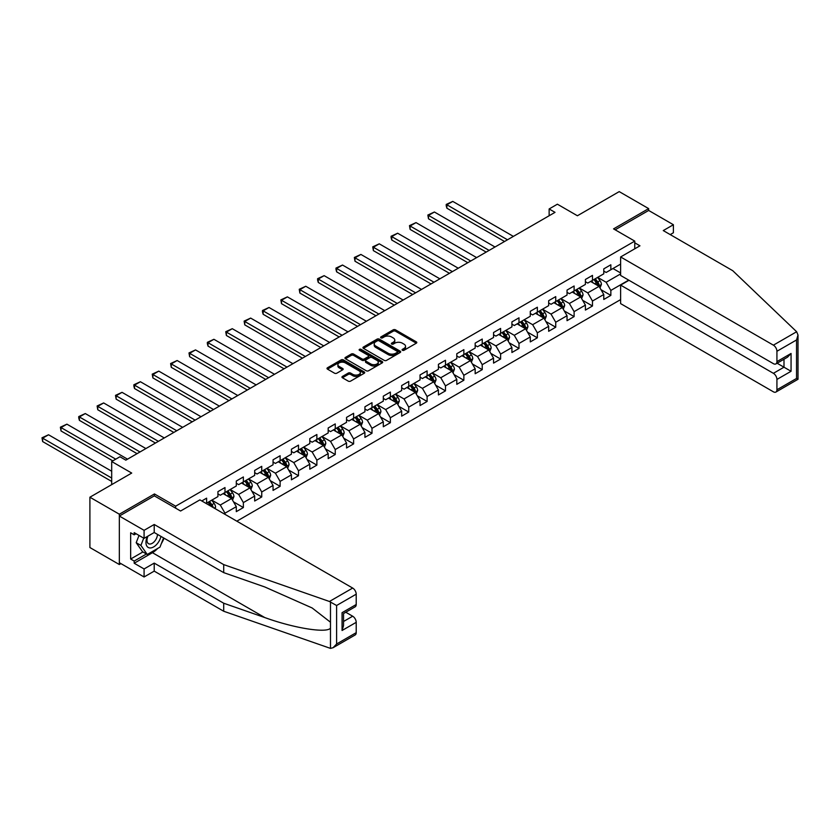 <?xml version="1.0" encoding="UTF-8"?>
<svg xmlns="http://www.w3.org/2000/svg" width="840" height="840" viewBox="0 0 840 840"><rect width="100%" height="100%" fill="white"/><g stroke="black" fill="none" stroke-linecap="round" stroke-linejoin="round"><path stroke-width="1.26" d="M402.413 350.28A1.145 0.662 0 0 0 404.03 350.28L416.315 343.193A1.638 0.945 0 0 0 416.798 342.52A1.638 0.945 0 0 0 416.315 341.859L395.504 329.837A1.638 0.945 0 0 0 393.194 329.837L380.909 336.935A1.145 0.662 0 0 0 382.526 337.869L384.111 336.945A5.229 3.024 0 0 1 391.514 336.945L393.246 337.953A5.229 3.024 0 0 1 394.779 340.084A5.229 3.024 0 0 1 393.246 342.227L391.661 343.14A1.145 0.662 0 0 0 393.278 344.075L394.863 343.161A5.229 3.024 0 0 1 402.266 343.161L403.998 344.159A5.229 3.024 0 0 1 405.531 346.29A5.229 3.024 0 0 1 403.998 348.432L402.413 349.346A1.145 0.662 0 0 0 402.413 350.28L402.413 349.346M342.437 376.435A1.638 0.945 0 0 0 341.964 377.097A1.638 0.945 0 0 0 342.437 377.769L348.274 381.139A1.638 0.945 0 0 0 350.584 381.139L364.235 373.264A1.638 0.945 0 0 0 364.707 372.593A1.638 0.945 0 0 0 364.235 371.921L343.423 359.909A1.638 0.945 0 0 0 341.114 359.909L327.464 367.784A1.638 0.945 0 0 0 326.991 368.456A1.638 0.945 0 0 0 327.464 369.117L334.519 373.191A1.638 0.945 0 0 0 336.83 373.191L342.668 369.82A1.638 0.945 0 0 0 343.151 369.159A1.638 0.945 0 0 0 342.668 368.487L339.171 366.471A4.378 2.52 0 0 1 337.89 364.686A4.378 2.52 0 0 1 340.589 362.355A4.378 2.52 0 0 1 345.356 362.901L359.058 370.808A4.378 2.52 0 0 1 360.339 372.593A4.378 2.52 0 0 1 357.641 374.923A4.378 2.52 0 0 1 352.874 374.378L350.584 373.065A1.638 0.945 0 0 0 348.274 373.065L342.437 376.435L342.437 377.769L348.274 374.419L348.274 373.065M670.215 234.591L673.397 232.754L673.397 224.732L648.659 210.452L648.659 208.614L619.216 191.615L577.405 215.754L557.382 204.194L549.139 208.96L555.02 212.352L125.822 460.152L119.942 456.75L111.689 461.517L111.689 484.628M154.445 495.925L154.445 493.952L119.343 514.216L89.901 497.217L131.712 473.067L111.689 461.517M154.445 493.952L175.644 506.184L634.767 241.122L634.767 248.808M648.659 208.614L613.557 228.879L634.767 241.122M384.227 360.381A1.638 0.945 0 0 0 386.547 360.381L400.187 352.506A1.638 0.945 0 0 0 400.669 351.834A1.638 0.945 0 0 0 400.187 351.162L379.376 339.15A1.638 0.945 0 0 0 377.066 339.15L363.426 347.025A1.638 0.945 0 0 0 362.943 347.697A1.638 0.945 0 0 0 363.426 348.358L384.227 360.381M359.887 350.532A1.145 0.662 0 0 1 361.053 350.69L382.19 362.891L368.571 370.755A1.638 0.945 0 0 1 366.251 370.755L345.44 358.743L351.278 355.394L351.278 354.039L345.44 357.409A1.638 0.945 0 0 0 344.967 358.071A1.638 0.945 0 0 0 345.44 358.743L345.44 357.409M351.278 355.394A1.638 0.945 0 0 1 353.598 355.394L353.598 354.039A1.638 0.945 0 0 0 351.278 354.039M353.598 354.039L362.03 358.911A1.638 0.945 0 0 0 364.35 358.911L368.225 356.675A1.638 0.945 0 0 0 368.697 356.003A1.638 0.945 0 0 0 368.225 355.341L359.436 350.269A1.145 0.662 0 0 1 361.053 349.335L382.211 361.546A1.638 0.945 0 0 1 382.683 362.219A1.638 0.945 0 0 1 382.211 362.88L382.211 361.546M119.343 514.216L119.343 564.533L89.901 547.533L89.901 497.217M175.644 508.158L175.644 506.184M236.838 521.178L620.624 299.607M620.624 264.107L610.848 269.745L610.848 264.789L603.782 268.863L603.782 273.83L592.484 280.361L592.484 275.394L585.407 279.479L585.407 284.435L574.109 290.966L574.109 285.999L567.042 290.084L567.042 295.05L555.734 301.57L555.734 296.615L548.667 300.689L548.667 305.655L537.359 312.186L537.359 307.219L530.292 311.294L530.292 316.26L518.984 322.791L518.984 317.825L511.917 321.909L511.917 326.875L500.608 333.396L500.608 328.43L493.542 332.514L493.542 337.481L482.233 344.012L482.233 339.045L475.167 343.119L475.167 348.086L463.858 354.617L463.858 349.65L456.792 353.735L456.792 358.691L445.483 365.221L445.483 360.255L438.417 364.34L438.417 369.306L427.108 375.827L427.108 370.87L420.042 374.945L420.042 379.911L408.733 386.442L408.733 381.476L401.667 385.56L401.667 390.516L390.369 397.047L390.369 392.081L383.303 396.165L383.303 401.131L371.994 407.652L371.994 402.696L364.928 406.77L364.928 411.737L353.619 418.268L353.619 413.301L346.553 417.375L346.553 422.342L335.244 428.873L335.244 423.906L328.178 427.991L328.178 432.957L316.869 439.478L316.869 434.511L309.803 438.596L309.803 443.562L298.494 450.093L298.494 445.127L291.428 449.201L291.428 454.167L280.119 460.698L280.119 455.731L273.053 459.816L273.053 464.772L261.744 471.303L261.744 466.337L254.678 470.421L254.678 475.388L243.369 481.908L243.369 476.952L236.303 481.026L236.303 485.993L224.994 492.524L224.994 487.557L217.928 491.642L217.928 496.598L206.619 503.129L206.619 498.162L201.799 500.955M628.698 280.119L610.848 290.419L610.848 295.386L603.782 299.471L603.782 294.504L592.484 301.035L592.484 305.991L585.407 310.076L585.407 305.109L574.109 311.64L574.109 316.606L567.042 320.681L567.042 315.714L555.734 322.245L555.734 327.212L548.667 331.296L548.667 326.33L537.359 332.85L537.359 337.817L530.292 341.901L530.292 336.935L518.984 343.466L518.984 348.432L511.917 352.506L511.917 347.54L500.608 354.07L500.608 359.037L493.542 363.111L493.542 358.155L482.233 364.675L482.233 369.642L475.167 373.727L475.167 368.76L463.858 375.291L463.858 380.247L456.792 384.332L456.792 379.365L445.483 385.896L445.483 390.863L438.417 394.937L438.417 389.981L427.108 396.501L427.108 401.468L420.042 405.552L420.042 400.586L408.733 407.117L408.733 412.072L401.667 416.157L401.667 411.191L390.369 417.721L390.369 422.688L383.303 426.762L383.303 421.796L371.994 428.327L371.994 433.293L364.928 437.367L364.928 432.411L353.619 438.931L353.619 443.898L346.553 447.983L346.553 443.016L335.244 449.547L335.244 454.514L328.178 458.588L328.178 453.621L316.869 460.152L316.869 465.119L309.803 469.193L309.803 464.237L298.494 470.757L298.494 475.724L291.428 479.808L291.428 474.842L280.119 481.373L280.119 486.329L273.053 490.413L273.053 485.447L261.744 491.978L261.744 496.944L254.678 501.018L254.678 496.062L243.369 502.582L243.369 507.549L236.303 511.634L236.303 506.667L224.994 513.198L224.994 514.353M206.619 503.129L206.094 503.433M223.115 493.605L231.599 498.509L220.29 505.029L211.806 500.136M217.928 493.878L220.29 495.243L224.994 492.524M220.29 505.029L224.994 513.198M231.599 498.509L236.303 506.667M241.49 483L249.963 487.893L238.665 494.424L230.181 489.531M236.303 483.273L238.665 484.628L243.369 481.908M238.665 494.424L243.369 502.582M249.963 487.893L254.678 496.062M259.865 472.395L268.338 477.288L257.04 483.819L248.556 478.916M254.678 472.668L257.04 474.023L261.744 471.303M257.04 483.819L261.744 491.978M268.338 477.288L273.053 485.447M278.24 461.78L286.713 466.683L275.405 473.204L266.931 468.31M273.053 462.053L275.405 463.418L280.119 460.698M275.405 473.204L280.119 481.373M286.713 466.683L291.428 474.842M296.615 451.175L305.088 456.068L293.78 462.599L285.306 457.706M291.428 451.447L293.78 452.812L298.494 450.093M293.78 462.599L298.494 470.757M305.088 456.068L309.803 464.237M314.979 440.57L323.463 445.463L312.155 451.994L303.681 447.101M309.803 440.843L312.155 442.197L316.869 439.478M312.155 451.994L316.869 460.152M323.463 445.463L328.178 453.621M333.354 429.965L341.838 434.858L330.53 441.389L322.046 436.485M328.178 430.227L330.53 431.592L335.244 428.873M330.53 441.389L335.244 449.547M341.838 434.858L346.553 443.016M351.729 419.349L360.213 424.253L348.905 430.773L340.421 425.88M346.553 419.622L348.905 420.987L353.619 418.268M348.905 430.773L353.619 438.931M360.213 424.253L364.928 432.411M370.104 408.744L378.588 413.637L367.28 420.168L358.796 415.275M364.928 409.017L367.28 410.372L371.994 407.652M367.28 420.168L371.994 428.327M378.588 413.637L383.303 421.796M388.479 398.139L396.963 403.032L385.655 409.563L377.171 404.659M383.303 398.412L385.655 399.767L390.369 397.047M385.655 409.563L390.369 417.721M396.963 403.032L401.667 411.191M406.854 387.524L415.338 392.427L404.03 398.947L395.546 394.055M401.667 387.796L404.03 389.161L408.733 386.442M404.03 398.947L408.733 407.117M415.338 392.427L420.042 400.586M425.229 376.919L433.713 381.812L422.405 388.343L413.921 383.45M420.042 377.192L422.405 378.546L427.108 375.827M422.405 388.343L427.108 396.501M433.713 381.812L438.417 389.981M443.604 366.314L452.078 371.207L440.78 377.738L432.296 372.834M438.417 366.587L440.78 367.941L445.483 365.221M440.78 377.738L445.483 385.896M452.078 371.207L456.792 379.365M461.979 355.698L470.453 360.602L459.144 367.122L450.671 362.229M456.792 355.971L459.144 357.336L463.858 354.617M459.144 367.122L463.858 375.291M470.453 360.602L475.167 368.76M480.354 345.093L488.828 349.986L477.519 356.517L469.046 351.624M475.167 345.366L477.519 346.731L482.233 344.012M477.519 356.517L482.233 364.675M488.828 349.986L493.542 358.155M498.729 334.488L507.203 339.381L495.894 345.912L487.421 341.019M493.542 334.761L495.894 336.116L500.608 333.396M495.894 345.912L500.608 354.07M507.203 339.381L511.917 347.54M517.094 323.883L525.577 328.776L514.269 335.307L505.796 330.404M511.917 324.145L514.269 325.51L518.984 322.791M514.269 335.307L518.984 343.466M525.577 328.776L530.292 336.935M535.469 313.268L543.952 318.171L532.644 324.692L524.16 319.798M530.292 313.541L532.644 314.906L537.359 312.186M532.644 324.692L537.359 332.85M543.952 318.171L548.667 326.33M553.844 302.663L562.327 307.556L551.019 314.087L542.535 309.194M548.667 302.935L551.019 304.29L555.734 301.57M551.019 314.087L555.734 322.245M562.327 307.556L567.042 315.714M572.219 292.058L580.702 296.951L569.394 303.481L560.91 298.578M567.042 292.331L569.394 293.685L574.109 290.966M569.394 303.481L574.109 311.64M580.702 296.951L585.407 305.109M590.594 281.442L599.077 286.346L587.769 292.866L579.285 287.973M585.407 281.715L587.769 283.08L592.484 280.361M587.769 292.866L592.484 301.035M599.077 286.346L603.782 294.504M620.624 273.903L606.144 282.261L597.66 277.368M612.969 268.527L620.624 272.947M603.782 271.11L606.144 272.465L610.848 269.745M606.144 282.261L610.848 290.419M119.343 564.533L120.939 563.619M549.139 208.96L549.139 215.754M601.02 289.706L610.848 295.386M582.645 300.321L592.484 305.991M564.27 310.926L574.109 316.606M545.895 321.531L555.734 327.212M527.52 332.136L537.359 337.817M509.145 342.752L518.984 348.432M490.77 353.356L500.608 359.037M472.395 363.962L482.233 369.642M454.031 374.577L463.858 380.247M435.656 385.182L445.483 390.863M417.281 395.787L427.108 401.468M398.906 406.403L408.733 412.072M380.531 417.007L390.369 422.688M362.156 427.613L371.994 433.293M343.781 438.218L353.619 443.898M325.406 448.833L335.244 454.514M307.031 459.438L316.869 465.119M288.656 470.043L298.494 475.724M270.281 480.659L280.119 486.329M251.916 491.264L261.744 496.944M233.541 501.869L243.369 507.549M402.864 350.448L403.998 349.786A5.229 3.024 0 0 0 405.531 347.655L405.531 346.29M394.779 340.084L394.779 341.45A5.229 3.024 0 0 1 393.246 343.581L392.112 344.232M416.294 343.203L395.504 331.202A1.638 0.945 0 0 0 393.194 331.202L381.36 338.026M400.166 352.517L379.376 340.515A1.638 0.945 0 0 0 377.066 340.515L363.447 348.38M397.299 352.306A1.145 0.662 0 0 0 397.299 351.372L379.029 340.82A1.145 0.662 0 0 0 377.412 340.82L375.732 341.786A5.229 3.024 0 0 0 374.199 343.928A5.229 3.024 0 0 0 375.732 346.059L388.217 353.272A5.229 3.024 0 0 0 395.619 353.272L397.299 352.306L397.299 353.661A1.145 0.662 0 0 0 397.635 353.199L397.635 351.834M374.199 343.928L374.199 345.282A5.229 3.024 0 0 0 375.732 347.424L375.732 346.059M397.299 353.661L395.619 354.627A5.229 3.024 0 0 1 388.217 354.627L375.732 347.424M353.598 355.394L362.03 360.266A1.638 0.945 0 0 0 364.35 360.266L368.225 358.029A1.638 0.945 0 0 0 368.697 357.368L368.697 356.003M370.786 363.962A4.378 2.52 0 0 0 375.554 364.518A4.378 2.52 0 0 0 378.262 362.177A4.378 2.52 0 0 0 376.981 360.392L372.151 357.609A1.638 0.945 0 0 0 369.842 357.609L365.967 359.846A1.638 0.945 0 0 0 365.484 360.507A1.638 0.945 0 0 0 365.967 361.179L370.786 363.962L370.786 365.327A4.378 2.52 0 0 0 375.554 365.873A4.378 2.52 0 0 0 378.262 363.542L378.262 362.177M365.484 360.507L365.484 361.872A1.638 0.945 0 0 0 365.967 362.534L365.967 361.179M370.786 365.327L365.967 362.534M360.339 372.593L360.339 373.957A4.378 2.52 0 0 1 357.641 376.288A4.378 2.52 0 0 1 352.874 375.743L350.584 374.419A1.638 0.945 0 0 0 348.274 374.419M337.89 364.686L337.89 366.041A4.378 2.52 0 0 0 339.171 367.826L339.171 366.471M342.668 368.487L342.668 369.82L339.171 367.826M364.214 373.275L343.423 361.274A1.638 0.945 0 0 0 341.114 361.274L327.485 369.138M600.001 287.952L601.409 284.424A4.41 2.552 -120 0 0 600.001 280.665L597.566 277.421M507.497 239.799L446.88 204.792L452.77 201.401L513.387 236.397M593.324 283.028L591.675 280.822M446.88 208.194L446.229 205.779L446.229 204.424L446.88 204.792L446.88 208.194L504.556 241.5M593.912 279.531L596.348 282.776A4.41 2.552 60 0 1 597.607 285.432L599.025 284.613A4.41 2.552 -120 0 0 597.755 281.957L595.329 278.712M594.226 279.353L596.915 282.954A2.247 1.302 60 0 1 597.324 283.637L599.025 284.613M446.229 204.424L452.77 201.401M147.452 536.403A10.826 6.248 120 0 0 149.793 547.942A10.826 6.248 120 0 0 160.954 536.393M148.029 536.077A7.413 4.284 120 0 0 148.523 543.7A7.413 4.284 120 0 0 149.604 544.026A7.413 4.284 120 0 0 157.469 534.387M163.559 537.904L159.978 547.124L147.263 554.474L142.548 551.744L136.196 542.703L139.02 535.427M147.263 554.474L140.91 545.423L143.724 538.146M136.196 542.703L140.91 545.423M796.646 331.737L798 335.034L796.541 339.959L776.927 351.278A4.998 2.888 -120 0 0 773.388 345.167L796.646 331.737L732.753 270.701L663.264 230.58L673.397 224.732M628.992 280.287L620.624 285.117L620.624 303.618L773.388 391.808A4.998 2.888 -120 0 0 775.887 392.06A4.998 2.888 -120 0 0 776.927 389.77L776.927 379.439A4.998 2.888 -120 0 0 773.388 373.317L783.993 367.195L791.06 371.28L776.927 379.439M620.624 285.117L773.388 373.317M634.767 242.823L639.944 245.816L620.624 256.966L620.624 275.457L773.388 363.657A4.998 2.888 -120 0 0 775.887 363.909A4.998 2.888 -120 0 0 776.927 361.62L776.927 351.278M620.624 256.966L773.388 345.167M648.659 210.452L615.153 229.803M777.095 363.216L783.993 367.195L783.993 359.226M776.927 361.62L791.06 353.462L787.521 357.189L775.887 363.909M776.927 389.77L796.541 378.452L797.275 378.882M157.637 548.478A18.743 10.815 -60 0 1 152.45 552.699L134.19 563.241L144.081 568.953L154.214 563.105L223.703 603.225L223.703 611.247L330.477 648.385L333.06 647.724L336.599 643.997L356.213 632.667A4.998 2.888 60 0 1 355.173 634.956L333.06 647.724M223.703 603.225L264.779 617.558C293.958 628.163 326.644 633.423 330.477 628.142L330.477 622.22L312.133 607.961L264.779 586.961L223.703 572.628L154.214 532.508L144.081 538.356L134.19 532.644L134.19 534.817L130.651 532.781L130.651 559.03L134.19 561.067L146.444 553.99M144.081 568.953L144.081 576.975L119.343 562.695L119.343 516.043L154.329 495.852L180.59 511.014L199.909 499.863L352.674 588.063A4.998 2.888 60 0 1 356.213 594.184L356.213 604.517A4.998 2.888 60 0 1 355.173 606.805L343.539 613.525L343.539 625.569L342.069 630.494L342.069 612.675C343.98 613.778 343.98 613.778 342.069 612.675L356.213 604.517M154.214 563.105L154.214 571.126L144.081 576.975M223.703 611.247L154.214 571.126M356.213 594.184L336.599 605.504L329.427 601.482L223.703 564.606L154.214 524.486L144.081 530.334L144.081 538.356M144.081 530.334L119.343 516.043M134.19 563.241L134.19 561.067M154.214 524.486L154.214 532.508M223.703 564.606L223.703 572.628M343.539 621.485L352.674 616.214A4.998 2.888 60 0 1 356.213 622.335L356.213 632.667M352.674 616.214L345.776 612.234M164.021 538.167A18.743 10.815 -60 0 1 161.353 543.575M136.07 533.726L134.19 534.817M130.651 559.03L142.905 551.953M581.626 298.557L583.034 295.029A4.41 2.552 -120 0 0 581.626 291.27L579.191 288.026M489.122 250.404L428.505 215.408L434.395 212.006L495.012 247.002M574.959 293.632L573.3 291.428M428.505 218.799L427.854 215.03L428.505 215.408L428.505 218.799L486.181 252.105M575.537 290.136L577.973 293.381A4.41 2.552 60 0 1 579.232 296.037L580.65 295.218A4.41 2.552 -120 0 0 579.39 292.562L576.954 289.317M575.851 289.957L578.55 293.559A2.247 1.302 60 0 1 578.949 294.242L580.65 295.218M427.854 215.03L434.395 212.006M563.262 309.173L564.659 305.644A4.41 2.552 -120 0 0 563.251 301.885L560.816 298.641M470.747 261.009L410.13 226.013L416.02 222.611L476.637 257.607M556.584 304.238L554.925 302.032M410.13 229.415L409.479 225.635L410.13 226.013L410.13 229.415L467.806 262.71M557.172 300.741L559.598 303.986A4.41 2.552 60 0 1 560.857 306.642L562.275 305.834A4.41 2.552 -120 0 0 561.015 303.177L558.579 299.933M557.476 300.562L560.175 304.164A2.247 1.302 60 0 1 560.585 304.846L562.275 305.834M409.479 225.635L416.02 222.611M544.887 319.778L546.284 316.25A4.41 2.552 -120 0 0 544.876 312.491L542.441 309.246M452.372 271.625L391.755 236.618L397.645 233.216L458.262 268.223M538.209 314.853L536.561 312.648M391.755 240.02L391.104 237.605L391.104 236.25L391.755 236.618L391.755 240.02L449.431 273.315M538.797 311.356L541.223 314.601A4.41 2.552 60 0 1 542.482 317.257L543.9 316.439A4.41 2.552 -120 0 0 542.64 313.782L540.204 310.538M539.101 311.178L541.8 314.78A2.247 1.302 60 0 1 542.21 315.462L543.9 316.439M391.104 236.25L397.645 233.216M526.512 330.382L527.909 326.855A4.41 2.552 -120 0 0 526.502 323.096L524.066 319.851M434.007 282.23L373.38 247.233L379.27 243.831L439.887 278.828M519.834 325.458L518.186 323.253M373.38 250.625L372.729 246.855L373.38 247.233L373.38 250.625L431.056 283.931M520.422 321.962L522.847 325.206A4.41 2.552 60 0 1 524.118 327.863L525.525 327.044A4.41 2.552 -120 0 0 524.265 324.387L521.829 321.143M520.726 321.783L523.425 325.385A2.247 1.302 60 0 1 523.835 326.067L525.525 327.044M372.729 246.855L379.27 243.831M508.137 340.998L509.534 337.47A4.41 2.552 -120 0 0 508.127 333.711L505.701 330.456M415.632 292.834L355.005 257.838L360.895 254.436L421.522 289.433M501.459 336.063L499.81 333.858M355.005 261.24L354.354 257.46L355.005 257.838L355.005 261.24L412.681 294.536M502.047 332.567L504.473 335.811A4.41 2.552 60 0 1 505.743 338.468L507.15 337.649A4.41 2.552 -120 0 0 505.89 335.002L503.454 331.758M502.352 332.388L505.05 335.99A2.247 1.302 60 0 1 505.459 336.672L507.15 337.649M354.354 257.46L360.895 254.436M489.762 351.603L491.159 348.075A4.41 2.552 -120 0 0 489.752 344.316L487.326 341.072M397.257 303.44L336.63 268.443L342.52 265.041L403.147 300.048M483.084 346.679L481.435 344.474M336.63 271.845L335.99 269.43L335.99 268.076L336.63 268.443L336.63 271.845L394.306 305.141M483.672 343.182L486.098 346.427A4.41 2.552 60 0 1 487.368 349.072L488.775 348.264A4.41 2.552 -120 0 0 487.515 345.608L485.09 342.363M483.977 343.004L486.675 346.594A2.247 1.302 60 0 1 487.084 347.288L488.775 348.264M335.99 268.076L342.52 265.041M471.387 362.208L472.784 358.68A4.41 2.552 -120 0 0 471.377 354.921L468.951 351.677M378.882 314.055L318.255 279.048L324.145 275.656L384.772 310.653M464.709 357.284L463.06 355.079M318.255 282.45L317.615 280.035L317.615 278.681L318.255 279.048L318.255 282.45L375.931 315.756M465.297 353.787L467.733 357.031A4.41 2.552 60 0 1 468.993 359.688L470.4 358.869A4.41 2.552 -120 0 0 469.14 356.213L466.715 352.968M465.602 353.608L468.3 357.21A2.247 1.302 60 0 1 468.709 357.893L470.4 358.869M317.615 278.681L324.145 275.656M453.012 372.824L454.419 369.285A4.41 2.552 -120 0 0 453.002 365.526L450.576 362.281M360.507 324.66L299.88 289.663L305.77 286.262L366.397 321.258M446.334 367.889L444.685 365.683M299.88 293.066L299.24 289.286L299.88 289.663L299.88 293.066L357.556 326.361M446.922 364.392L449.358 367.637A4.41 2.552 60 0 1 450.618 370.293L452.036 369.474A4.41 2.552 -120 0 0 450.765 366.818L448.34 363.573M447.227 364.214L449.925 367.815A2.247 1.302 60 0 1 450.334 368.498L452.036 369.474M299.24 289.286L305.77 286.262M434.637 383.429L436.044 379.901A4.41 2.552 -120 0 0 434.627 376.142L432.201 372.897M342.132 335.265L281.505 300.269L287.395 296.867L348.022 331.873M427.959 378.494L426.31 376.288M281.505 303.671L280.865 299.891L281.505 300.269L281.505 303.671L339.192 336.966M428.547 374.997L430.983 378.252A4.41 2.552 60 0 1 432.243 380.898L433.661 380.09A4.41 2.552 -120 0 0 432.39 377.433L429.965 374.189M428.852 374.829L431.55 378.42A2.247 1.302 60 0 1 431.959 379.103L433.661 380.09M280.865 299.891L287.395 296.867M416.262 394.034L417.669 390.506A4.41 2.552 -120 0 0 416.262 386.747L413.826 383.502M323.757 345.881L263.141 310.873L269.02 307.482L329.647 342.479M409.584 389.109L407.935 386.904M263.141 314.276L262.49 311.861L262.49 310.506L263.141 310.873L263.141 314.276L320.817 347.582M410.172 385.613L412.608 388.857A4.41 2.552 60 0 1 413.868 391.514L415.286 390.695A4.41 2.552 -120 0 0 414.015 388.038L411.59 384.794M410.487 385.434L413.175 389.036A2.247 1.302 60 0 1 413.584 389.718L415.286 390.695M262.49 310.506L269.02 307.482M397.887 404.639L399.294 401.111A4.41 2.552 -120 0 0 397.887 397.352L395.451 394.107M305.382 356.486L244.766 321.489L250.656 318.087L311.272 353.084M391.219 399.714L389.56 397.509M244.766 324.881L244.115 321.111L244.766 321.489L244.766 324.881L302.442 358.187M391.797 396.218L394.233 399.462A4.41 2.552 60 0 1 395.493 402.119L396.911 401.3A4.41 2.552 -120 0 0 395.651 398.643L393.215 395.399M392.112 396.039L394.81 399.641A2.247 1.302 60 0 1 395.209 400.323L396.911 401.3M244.115 321.111L250.656 318.087M379.512 415.254L380.919 411.726A4.41 2.552 -120 0 0 379.512 407.967L377.076 404.723M287.007 367.091L226.391 332.094L232.281 328.692L292.897 363.689M372.844 410.319L371.185 408.114M226.391 335.496L225.74 331.716L226.391 332.094L226.391 335.496L284.067 368.792M373.422 406.822L375.858 410.067A4.41 2.552 60 0 1 377.118 412.724L378.536 411.915A4.41 2.552 -120 0 0 377.276 409.259L374.84 406.014M373.737 406.644L376.435 410.245A2.247 1.302 60 0 1 376.845 410.928L378.536 411.915M225.74 331.716L232.281 328.692M361.147 425.859L362.544 422.331A4.41 2.552 -120 0 0 361.137 418.572L358.701 415.328M268.632 377.706L208.016 342.699L213.906 339.297L274.522 374.304M354.469 420.935L352.81 418.73M208.016 346.101L207.365 343.686L207.365 342.332L208.016 342.699L208.016 346.101L265.692 379.397M355.058 417.438L357.483 420.683A4.41 2.552 60 0 1 358.743 423.339L360.161 422.52A4.41 2.552 -120 0 0 358.901 419.864L356.465 416.619M355.362 417.26L358.06 420.861A2.247 1.302 60 0 1 358.47 421.544L360.161 422.52M207.365 342.332L213.906 339.297M342.772 436.464L344.169 432.936A4.41 2.552 -120 0 0 342.762 429.177L340.326 425.933M250.257 388.311L189.641 353.315L195.531 349.913L256.147 384.909M336.094 431.54L334.446 429.334M189.641 356.706L188.99 352.937L189.641 353.315L189.641 356.706L247.317 390.012M336.683 428.043L339.108 431.288A4.41 2.552 60 0 1 340.379 433.944L341.786 433.125A4.41 2.552 -120 0 0 340.526 430.469L338.09 427.224M336.987 427.865L339.685 431.466A2.247 1.302 60 0 1 340.095 432.149L341.786 433.125M188.99 352.937L195.531 349.913M324.397 447.08L325.794 443.552A4.41 2.552 -120 0 0 324.387 439.793L321.951 436.538M231.893 398.916L171.266 363.919L177.156 360.518L237.773 395.514M317.719 442.144L316.071 439.94M171.266 367.322L170.615 363.542L171.266 363.919L171.266 367.322L228.942 400.617M318.308 438.648L320.733 441.893A4.41 2.552 60 0 1 322.004 444.549L323.411 443.73A4.41 2.552 -120 0 0 322.151 441.084L319.715 437.84M318.612 438.469L321.31 442.071A2.247 1.302 60 0 1 321.72 442.754L323.411 443.73M170.615 363.542L177.156 360.518M306.022 457.685L307.419 454.156A4.41 2.552 -120 0 0 306.012 450.397L303.587 447.153M213.518 409.521L152.891 374.524L158.781 371.123L219.408 406.13M299.344 452.76L297.696 450.555M152.891 377.927L152.24 374.147L152.891 374.524L152.891 377.927L210.567 411.222M299.933 449.264L302.358 452.508A4.41 2.552 60 0 1 303.629 455.154L305.036 454.346A4.41 2.552 -120 0 0 303.776 451.689L301.34 448.445M300.237 449.085L302.935 452.676A2.247 1.302 60 0 1 303.345 453.369L305.036 454.346M152.24 374.147L158.781 371.123M287.647 468.29L289.044 464.762A4.41 2.552 -120 0 0 287.637 461.003L285.212 457.758M195.143 420.137L134.516 385.13L140.406 381.738L201.033 416.735M280.969 463.365L279.321 461.16M134.516 388.531L133.875 386.117L133.875 384.762L134.516 385.13L134.516 388.531L192.192 421.838M281.558 459.869L283.983 463.113A4.41 2.552 60 0 1 285.254 465.769L286.661 464.951A4.41 2.552 -120 0 0 285.401 462.294L282.975 459.05M281.862 459.69L284.56 463.292A2.247 1.302 60 0 1 284.97 463.974L286.661 464.951M133.875 384.762L140.406 381.738M269.272 478.905L270.669 475.367A4.41 2.552 -120 0 0 269.262 471.608L266.837 468.363M176.768 430.742L116.141 395.745L122.031 392.343L182.658 427.34M262.595 473.97L260.946 471.765M116.141 399.147L115.5 395.367L116.141 395.745L116.141 399.147L173.817 432.443M263.183 470.474L265.618 473.718A4.41 2.552 60 0 1 266.878 476.375L268.286 475.556A4.41 2.552 -120 0 0 267.026 472.899L264.6 469.655M263.487 470.295L266.185 473.897A2.247 1.302 60 0 1 266.595 474.579L268.286 475.556M115.5 395.367L122.031 392.343M250.898 489.51L252.304 485.982A4.41 2.552 -120 0 0 250.887 482.223L248.462 478.979M158.393 441.346L97.766 406.35L103.656 402.948L164.283 437.955M244.22 484.575L242.571 482.37M97.766 409.752L97.125 405.972L97.766 406.35L97.766 409.752L155.453 443.048M244.808 481.079L247.244 484.323A4.41 2.552 60 0 1 248.504 486.98L249.921 486.171A4.41 2.552 -120 0 0 248.651 483.515L246.225 480.27M245.112 480.911L247.81 484.502A2.247 1.302 60 0 1 248.22 485.184L249.921 486.171M97.125 405.972L103.656 402.948M232.523 500.115L233.929 496.587A4.41 2.552 -120 0 0 232.512 492.828L230.087 489.584M140.018 451.962L79.401 416.955L85.281 413.553L145.908 448.56M225.845 495.191L224.196 492.986M79.401 420.357L78.75 417.942L78.75 416.588L79.401 416.955L79.401 420.357L137.078 453.663M226.433 491.694L228.869 494.939A4.41 2.552 60 0 1 230.129 497.595L231.546 496.776A4.41 2.552 -120 0 0 230.276 494.12L227.85 490.875M226.748 491.516L229.435 495.117A2.247 1.302 60 0 1 229.845 495.8L231.546 496.776M78.75 416.588L85.281 413.553M215.061 508.61L215.554 507.192A4.41 2.552 -120 0 0 214.148 503.433L211.712 500.189M115.752 459.165L61.026 427.57L66.906 424.169L127.533 459.165M61.026 430.962L60.375 427.193L61.026 427.57L61.026 430.962L112.812 460.866M213.192 507.528L213.171 507.381A4.41 2.552 -120 0 0 211.901 504.725L209.475 501.48M208.373 502.12L211.06 505.722A2.247 1.302 60 0 1 211.47 506.405L213.171 507.381M208.058 502.299L210.494 505.544A4.41 2.552 60 0 1 210.956 506.237M60.375 427.193L66.906 424.169M111.689 478.034L42.651 438.175L48.541 434.774L111.689 471.24M42.651 441.578L42 437.798L42.651 438.175L42.651 441.578L111.689 481.435M42 437.798L48.541 434.774M403.998 349.786L403.998 348.432M391.661 344.075L391.661 343.14M393.246 343.581L393.246 342.227M380.909 337.869L380.909 336.935M393.194 331.202L393.194 329.837M395.504 331.202L395.504 329.837M416.315 343.193L416.315 341.859M363.426 348.358L363.426 347.025M377.066 340.515L377.066 339.15M379.376 340.515L379.376 339.15M400.187 352.506L400.187 351.162M388.217 354.627L388.217 353.272M395.619 354.627L395.619 353.272M362.03 360.266L362.03 358.911M364.35 360.266L364.35 358.911M368.225 358.029L368.225 356.675M361.053 350.69L361.053 349.335M350.584 374.419L350.584 373.065M352.874 375.743L352.874 374.378M327.464 369.117L327.464 367.784M341.114 361.274L341.114 359.909M343.423 361.274L343.423 359.909M364.235 373.264L364.235 371.921M598.637 286.094L601.377 284.508M597.755 281.957L600.001 280.665M594.615 283.773L596.348 282.776M796.541 378.452L796.541 339.959M791.06 353.462L791.06 371.28M330.477 648.385L330.477 628.142M330.477 622.22L330.477 601.976M336.599 605.504L336.599 643.997M356.213 622.335L342.069 630.494M329.427 601.482L352.674 588.063M152.45 552.699L264.779 617.558M580.262 296.699L583.002 295.113M579.39 292.562L581.626 291.27M576.25 294.378L577.973 293.381M561.887 307.304L564.627 305.729M561.015 303.177L563.251 301.885M557.875 304.983L559.598 303.986M543.512 317.919L546.252 316.334M542.64 313.782L544.876 312.491M539.5 315.599L541.223 314.601M525.147 328.524L527.877 326.939M524.265 324.387L526.502 323.096M521.125 326.204L522.847 325.206M506.772 339.129L509.502 337.554M505.89 335.002L508.127 333.711M502.751 336.808L504.473 335.811M488.397 349.745L491.138 348.159M487.515 345.608L489.752 344.316M484.376 347.424L486.098 346.427M470.022 360.35L472.763 358.764M469.14 356.213L471.377 354.921M466.001 358.029L467.733 357.031M451.647 370.955L454.388 369.38M450.765 366.818L453.002 365.526M447.626 368.634L449.358 367.637M433.272 381.56L436.013 379.985M432.39 377.433L434.627 376.142M429.251 379.239L430.983 378.252M414.897 392.175L417.638 390.59M414.015 388.038L416.262 386.747M410.876 389.855L412.608 388.857M396.522 402.78L399.262 401.195M395.651 398.643L397.887 397.352M392.501 400.459L394.233 399.462M378.147 413.385L380.887 411.81M377.276 409.259L379.512 407.967M374.136 411.065L375.858 410.067M359.772 424.001L362.512 422.415M358.901 419.864L361.137 418.572M355.761 421.68L357.483 420.683M341.407 434.606L344.137 433.02M340.526 430.469L342.762 429.177M337.386 432.285L339.108 431.288M323.032 445.211L325.762 443.636M322.151 441.084L324.387 439.793M319.011 442.89L320.733 441.893M304.657 455.816L307.387 454.241M303.776 451.689L306.012 450.397M300.636 453.506L302.358 452.508M286.282 466.431L289.023 464.846M285.401 462.294L287.637 461.003M282.261 464.111L283.983 463.113M267.908 477.036L270.648 475.461M267.026 472.899L269.262 471.608M263.886 474.716L265.618 473.718M249.533 487.641L252.273 486.066M248.651 483.515L250.887 482.223M245.511 485.32L247.244 484.323M231.158 498.257L233.898 496.671M230.276 494.12L232.512 492.828M227.136 495.936L228.869 494.939M214.137 508.084L215.523 507.276M211.901 504.725L214.148 503.433M798 335.034L798 379.292L775.887 392.06"/></g></svg>
